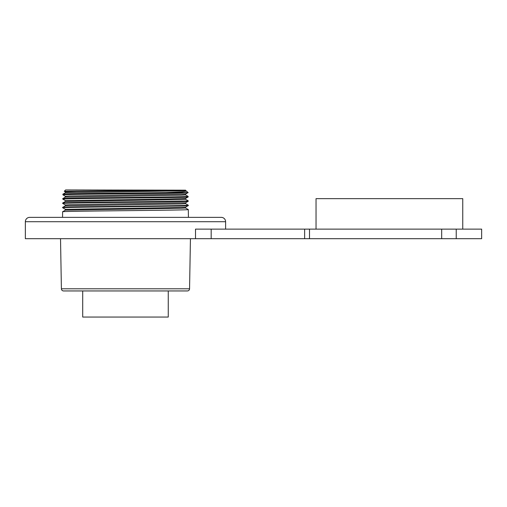 <?xml version="1.0" encoding="UTF-8"?>
<svg xmlns="http://www.w3.org/2000/svg" width="507" height="507" viewBox="0 0 507 507"><rect width="100%" height="100%" fill="white"/><g stroke="black" fill="none" stroke-linecap="round" stroke-linejoin="round"><path stroke-width="0.76" d="M25.35 221.717A4.354 4.354 0 0 1 29.704 217.364L221.255 217.364A4.354 4.354 0 0 1 225.609 221.717L25.35 221.717L25.35 238.696L481.65 238.696L481.65 229.12L304.644 229.12L304.644 238.696M225.609 221.717L225.609 229.12M139.197 217.364L111.768 217.364M62.532 217.364L188.433 217.364L188.293 209.568C192.286 210.304 59.059 211.032 62.627 211.768L62.532 217.364M62.697 207.769L62.716 207.357C58.546 206.641 191.982 205.905 188.217 205.17L188.217 205.627C192.413 206.33 58.989 207.046 62.697 207.769L65.384 209.328L167.285 207.693L185.575 207.148L188.217 205.627M185.575 207.99L188.293 209.568M65.378 205.829L65.378 204.961L69.915 204.689L185.575 202.794L188.154 201.304C191.855 202.02 58.489 202.743 62.773 203.459L62.798 203.478M65.371 200.607L167.253 198.985L185.575 198.44L188.065 197.008C192.254 197.711 59.142 198.427 62.849 199.15L65.384 200.62L65.371 201.475L62.779 202.971C59.104 202.236 192.464 201.501 188.141 200.772L188.154 201.304M65.371 197.122L65.371 196.253L69.89 195.981L185.575 194.086L188.002 192.584L165.814 192.584C128.486 193.116 60.358 193.642 62.931 194.175L65.384 192.755L181.088 190.86L185.587 190.594L185.587 190.176L183.477 190.176M187.375 192.584C193.319 192.964 164.933 193.338 129.9 193.712C95.005 194.086 61.93 194.46 62.925 194.84L62.931 194.175M62.849 199.15L62.868 198.56L65.384 197.109L181.043 195.214L185.587 194.948L185.587 194.073M62.855 198.573C58.717 197.844 191.804 197.109 188.065 196.374L188.078 196.995M185.587 198.427L185.587 199.302L181.05 199.568L65.384 201.463M185.587 202.781L185.587 203.656L181.075 203.922L65.384 205.817L62.716 207.357M185.587 207.135L185.587 208.003L181.075 208.276L65.384 210.171L62.627 211.768M185.581 203.643L188.217 205.17M188.116 200.753L185.575 199.283M65.39 204.974L62.786 203.472L62.779 202.971M185.581 190.581L186.576 191.158L181.601 191.868L165.814 192.584M65.371 192.768L65.371 191.9L76.544 191.469L185.587 190.176L65.606 189.941L64.281 191.266L173.096 190.176M195.512 238.696L195.512 229.12L304.644 229.12M462.752 229.12L462.752 198.649L316.038 198.649L316.038 229.12M190.436 238.696L189.561 288.8A2.174 2.174 0 0 1 187.387 290.942L184.561 290.942M66.398 290.942L63.578 290.942A2.174 2.174 0 0 1 61.398 288.8L60.523 238.696M63.578 290.942L187.387 290.942M168.254 290.942L168.254 317.059L82.704 317.059L82.704 290.942M156.701 290.942L154.717 290.942M96.248 290.942L94.258 290.942M456.23 229.12L456.23 238.696M441.679 229.12L441.679 238.696M211.178 229.12L211.178 238.696M61.398 288.8L189.561 288.8M65.384 196.266L62.938 194.853M188.053 196.361L185.575 194.929M186.582 191.171L188.002 192.584M65.384 191.912L64.281 191.278M65.371 209.315L65.371 210.183M309.511 229.12L309.511 238.696"/></g></svg>
